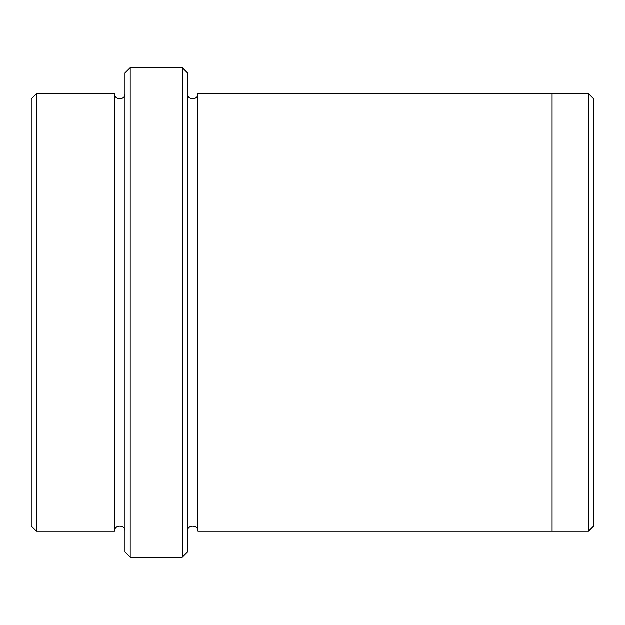 <?xml version="1.0" encoding="UTF-8"?>
<svg xmlns="http://www.w3.org/2000/svg" width="625" height="625" viewBox="0 0 625 625"><rect width="100%" height="100%" fill="white"/><g stroke="black" fill="none" stroke-linecap="round" stroke-linejoin="round"><path stroke-width="0.94" d="M36.461 93.758L36.461 531.242L31.25 526.039L31.25 98.961L36.461 93.758L114.586 93.758L114.586 531.242C114.258 524.523 125.32 524.523 125 531.242M182.289 67.711L187.5 72.914L187.5 552.086L182.289 557.289L130.211 557.289L130.211 67.711L182.289 67.711L182.289 557.289M36.461 531.242L114.586 531.242M130.211 557.289L125 552.086L125 72.914L130.211 67.711M588.539 93.758L593.75 98.961L593.75 526.039L588.539 531.242L552.086 531.242L552.086 93.75L588.539 93.758L588.539 531.242M187.5 531.25C187.18 524.531 198.242 524.531 197.914 531.25L197.914 93.75L552.086 93.75M197.914 531.25L552.086 531.25M125 93.758C125.32 100.477 114.258 100.477 114.586 93.758M197.914 93.75C198.242 100.469 187.18 100.469 187.5 93.75"/></g></svg>

